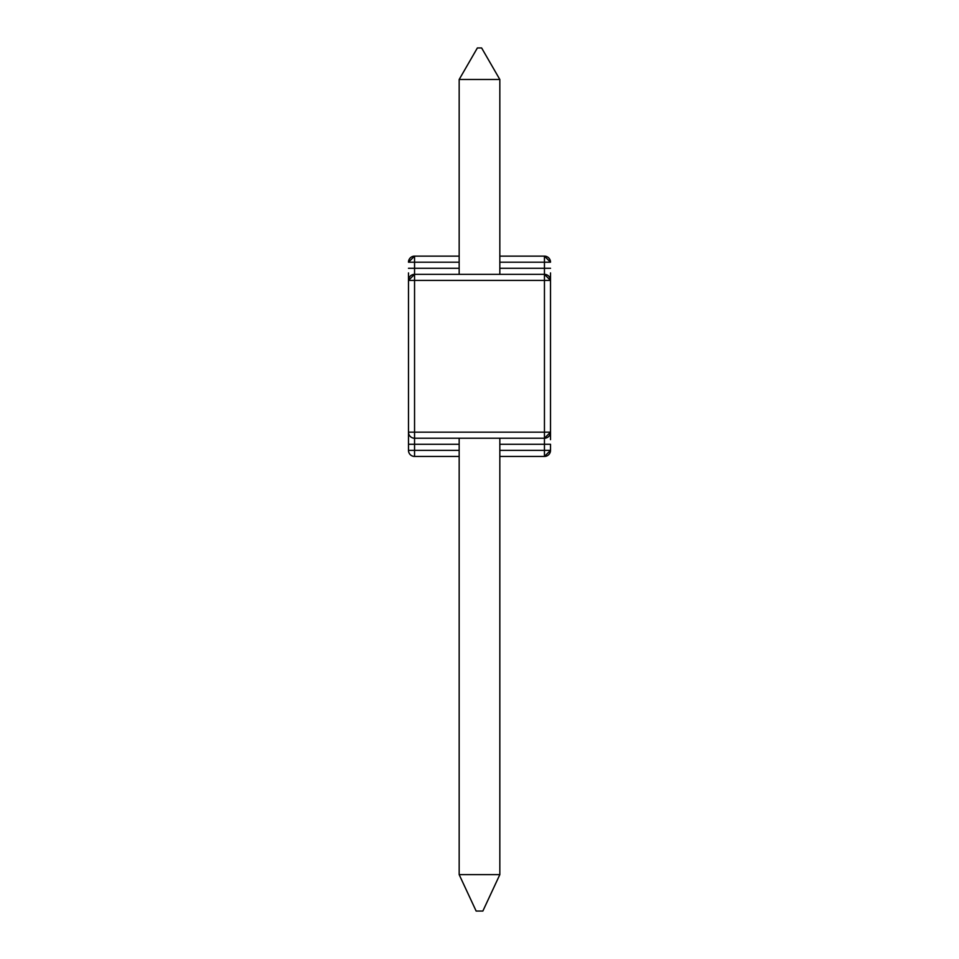 <?xml version="1.0" encoding="UTF-8"?>
<svg xmlns="http://www.w3.org/2000/svg" width="959" height="959" viewBox="0 0 959 959"><rect width="100%" height="100%" fill="white"/><g stroke="black" fill="none" stroke-linecap="round" stroke-linejoin="round"><path stroke-width="1.44" d="M459.169 438.227L459.169 874.632L499.831 874.632L499.831 438.227L499.831 874.632L482.856 911.05L476.143 911.05L459.169 874.632L459.169 438.227M482.856 911.05L476.143 911.05L459.169 874.632L499.831 874.632L482.856 911.05M459.169 274.346L459.169 79.489L499.831 79.489L499.831 274.346L499.831 79.489L481.622 47.95L477.378 47.95L481.622 47.95L499.831 79.489L459.169 79.489L459.169 274.346M459.169 79.489L477.378 47.95L459.169 79.489M408.486 433.084L408.486 444.293L414.552 444.293L408.486 444.293L408.486 450.37L414.552 450.37L408.486 450.37A6.066 6.066 0 0 0 414.552 456.436L414.552 450.37L459.169 450.37L414.552 450.37L414.552 444.293L459.169 444.293L414.552 444.293L414.552 456.436L459.169 456.436L414.552 456.436A6.066 6.066 0 0 1 408.486 450.37L408.486 439.654M550.514 279.489L550.514 432.161A6.066 6.066 0 0 1 544.448 438.227L414.552 438.227A6.066 6.066 0 0 1 408.486 432.161L408.486 279.489M408.486 272.919L408.486 432.161A6.066 6.066 0 0 0 414.552 438.227L544.448 438.227L544.448 444.293L499.831 444.293L544.448 444.293L544.448 450.37L544.448 444.293L550.514 444.293L550.514 450.37A6.066 6.066 0 0 1 544.448 456.436L499.831 456.436L544.448 456.436L550.514 450.37L544.448 450.37L544.448 456.436L544.448 450.37L550.514 450.37L550.514 444.293L544.448 444.293L544.448 438.227L550.514 432.161L550.514 433.084M550.514 439.654L550.514 272.919M544.448 432.161L544.448 280.412L414.552 280.412L414.552 432.161L544.448 432.161L544.448 438.227L544.448 432.161L550.514 432.161L414.552 432.161L414.552 438.227L414.552 432.161L408.486 432.161L414.552 432.161L414.552 280.412L544.448 280.412L544.448 432.161M544.448 274.346L414.552 274.346L414.552 280.412L408.486 280.412L414.552 280.412L414.552 274.346L408.486 280.412A6.066 6.066 0 0 1 414.552 274.346L414.552 268.28L459.169 268.28L408.486 268.28L414.552 268.28L414.552 262.203L414.552 274.346L544.448 274.346L544.448 280.412L550.514 280.412L544.448 280.412L544.448 274.346A6.066 6.066 0 0 1 550.514 280.412L544.448 274.346L544.448 262.203L499.831 262.203L544.448 262.203L544.448 268.28L550.514 268.28L544.448 268.28L544.448 274.346M459.169 262.203L414.552 262.203L459.169 262.203M499.831 268.28L544.448 268.28L499.831 268.28M499.831 450.37L544.448 450.37L499.831 450.37M544.448 256.137L499.831 256.137L544.448 256.137L544.448 262.203L550.514 262.203L544.448 262.203L544.448 256.137A6.066 6.066 0 0 1 550.514 262.203L544.448 256.137M459.169 256.137L414.552 256.137L414.552 262.203L408.486 262.203L414.552 262.203L414.552 256.137L408.486 262.203A6.066 6.066 0 0 1 414.552 256.137L459.169 256.137M414.552 444.293L414.552 438.227L414.552 444.293"/></g></svg>
